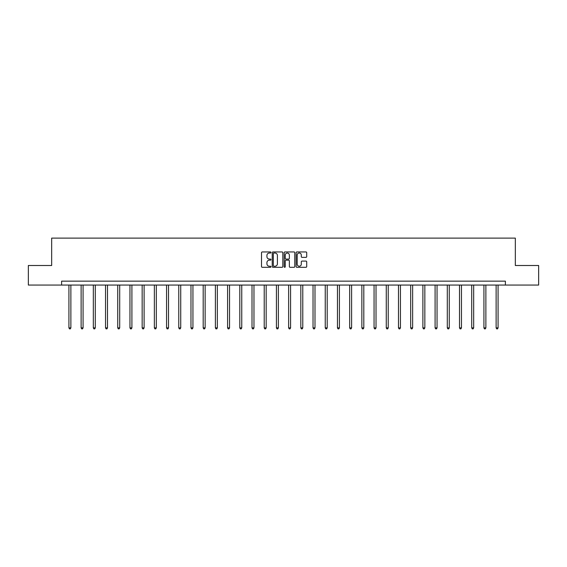 <?xml version="1.0" encoding="UTF-8"?>
<svg xmlns="http://www.w3.org/2000/svg" width="567" height="567" viewBox="0 0 567 567"><rect width="100%" height="100%" fill="white"/><g stroke="black" fill="none" stroke-linecap="round" stroke-linejoin="round"><path stroke-width="0.85" d="M270.983 252.485A0.539 0.539 0 0 0 270.445 251.946L262.287 251.946A0.765 0.765 0 0 0 261.515 252.719L261.515 266.54A0.765 0.765 0 0 0 262.287 267.305L270.445 267.305A0.539 0.539 0 0 0 270.983 266.773A0.539 0.539 0 0 0 270.445 266.235L269.389 266.235A2.459 2.459 0 0 1 266.929 263.775L266.929 262.62A2.459 2.459 0 0 1 269.389 260.168L270.445 260.168A0.539 0.539 0 0 0 270.983 259.629A0.539 0.539 0 0 0 270.445 259.091L269.389 259.091A2.459 2.459 0 0 1 266.929 256.631L266.929 255.483A2.459 2.459 0 0 1 269.389 253.024L270.445 253.024A0.539 0.539 0 0 0 270.983 252.485M305.946 257.361A0.765 0.765 0 0 0 306.712 256.596L306.712 252.719A0.765 0.765 0 0 0 305.946 251.946L296.881 251.946A0.765 0.765 0 0 0 296.116 252.719L296.116 266.54A0.765 0.765 0 0 0 296.881 267.305L305.946 267.305A0.765 0.765 0 0 0 306.712 266.54L306.712 261.855A0.765 0.765 0 0 0 305.946 261.089L302.069 261.089A0.765 0.765 0 0 0 301.297 261.855L301.297 264.179A2.055 2.055 0 0 1 299.241 266.235A2.055 2.055 0 0 1 297.193 264.179L297.193 255.079A2.055 2.055 0 0 1 299.241 253.024A2.055 2.055 0 0 1 301.297 255.079L301.297 256.596A0.765 0.765 0 0 0 302.069 257.361L305.946 257.361M61.605 285.059L28.35 285.059L28.35 265.498L51.668 265.498L51.668 238.112L515.332 238.112L515.332 265.498L538.65 265.498L538.65 285.059L505.395 285.059L505.395 281.147L61.605 281.147L61.605 285.059L505.395 285.059M282.827 252.719A0.765 0.765 0 0 0 282.061 251.946L272.996 251.946A0.765 0.765 0 0 0 272.231 252.719L272.231 266.54A0.765 0.765 0 0 0 272.996 267.305L282.061 267.305A0.765 0.765 0 0 0 282.827 266.54L282.827 252.719M284.939 251.946L294.004 251.946A0.765 0.765 0 0 1 294.769 252.719L294.769 266.54A0.765 0.765 0 0 1 294.004 267.305L290.127 267.305A0.765 0.765 0 0 1 289.354 266.54L289.354 260.933A0.765 0.765 0 0 0 288.589 260.168L286.016 260.168A0.765 0.765 0 0 0 285.251 260.933L285.251 266.773A0.539 0.539 0 0 1 284.712 267.305A0.539 0.539 0 0 1 284.173 266.773L284.173 252.719A0.765 0.765 0 0 1 284.939 251.946M273.84 253.024A0.539 0.539 0 0 0 273.308 253.562L273.308 265.696A0.539 0.539 0 0 0 273.84 266.235L274.952 266.235A2.459 2.459 0 0 0 277.412 263.775L277.412 255.483A2.459 2.459 0 0 0 274.952 253.024L273.84 253.024M289.354 255.115A2.055 2.055 0 0 0 287.299 253.059A2.055 2.055 0 0 0 285.251 255.115L285.251 258.325A0.765 0.765 0 0 0 286.016 259.091L288.589 259.091A0.765 0.765 0 0 0 289.354 258.325L289.354 255.115M68.919 285.059L68.919 327.875L70.875 327.875L70.875 285.059M70.875 327.875L70.287 328.888L69.507 328.888L68.919 327.875M81.124 285.059L81.124 327.875L83.08 327.875L83.08 285.059M83.08 327.875L82.491 328.888L81.712 328.888L81.124 327.875M93.328 285.059L93.328 327.875L95.284 327.875L95.284 285.059M95.284 327.875L94.703 328.888L93.916 328.888L93.328 327.875M105.54 285.059L105.54 327.875L107.496 327.875L107.496 285.059M107.496 327.875L106.908 328.888L106.121 328.888L105.54 327.875M117.745 285.059L117.745 327.875L119.701 327.875L119.701 285.059M119.701 327.875L119.113 328.888L118.326 328.888L117.745 327.875M129.949 285.059L129.949 327.875L131.905 327.875L131.905 285.059M131.905 327.875L131.317 328.888L130.538 328.888L129.949 327.875M142.154 285.059L142.154 327.875L144.11 327.875L144.11 285.059M144.11 327.875L143.522 328.888L142.742 328.888L142.154 327.875M154.359 285.059L154.359 327.875L156.315 327.875L156.315 285.059M156.315 327.875L155.727 328.888L154.947 328.888L154.359 327.875M166.563 285.059L166.563 327.875L168.519 327.875L168.519 285.059M168.519 327.875L167.938 328.888L167.152 328.888L166.563 327.875M178.775 285.059L178.775 327.875L180.731 327.875L180.731 285.059M180.731 327.875L180.143 328.888L179.356 328.888L178.775 327.875M190.98 285.059L190.98 327.875L192.936 327.875L192.936 285.059M192.936 327.875L192.348 328.888L191.568 328.888L190.98 327.875M203.184 285.059L203.184 327.875L205.141 327.875L205.141 285.059M205.141 327.875L204.552 328.888L203.773 328.888L203.184 327.875M215.389 285.059L215.389 327.875L217.345 327.875L217.345 285.059M217.345 327.875L216.757 328.888L215.977 328.888L215.389 327.875M227.594 285.059L227.594 327.875L229.55 327.875L229.55 285.059M229.55 327.875L228.962 328.888L228.182 328.888L227.594 327.875M239.798 285.059L239.798 327.875L241.755 327.875L241.755 285.059M241.755 327.875L241.173 328.888L240.387 328.888L239.798 327.875M252.01 285.059L252.01 327.875L253.966 327.875L253.966 285.059M253.966 327.875L253.378 328.888L252.591 328.888L252.01 327.875M264.215 285.059L264.215 327.875L266.171 327.875L266.171 285.059M266.171 327.875L265.583 328.888L264.803 328.888L264.215 327.875M276.42 285.059L276.42 327.875L278.376 327.875L278.376 285.059M278.376 327.875L277.787 328.888L277.008 328.888L276.42 327.875M288.624 285.059L288.624 327.875L290.58 327.875L290.58 285.059M290.58 327.875L289.992 328.888L289.213 328.888L288.624 327.875M300.829 285.059L300.829 327.875L302.785 327.875L302.785 285.059M302.785 327.875L302.197 328.888L301.417 328.888L300.829 327.875M313.034 285.059L313.034 327.875L314.99 327.875L314.99 285.059M314.99 327.875L314.409 328.888L313.622 328.888L313.034 327.875M325.245 285.059L325.245 327.875L327.202 327.875L327.202 285.059M327.202 327.875L326.613 328.888L325.827 328.888L325.245 327.875M337.45 285.059L337.45 327.875L339.406 327.875L339.406 285.059M339.406 327.875L338.818 328.888L338.038 328.888L337.45 327.875M349.655 285.059L349.655 327.875L351.611 327.875L351.611 285.059M351.611 327.875L351.023 328.888L350.243 328.888L349.655 327.875M361.859 285.059L361.859 327.875L363.816 327.875L363.816 285.059M363.816 327.875L363.227 328.888L362.448 328.888L361.859 327.875M374.064 285.059L374.064 327.875L376.02 327.875L376.02 285.059M376.02 327.875L375.432 328.888L374.652 328.888L374.064 327.875M386.269 285.059L386.269 327.875L388.225 327.875L388.225 285.059M388.225 327.875L387.644 328.888L386.857 328.888L386.269 327.875M398.481 285.059L398.481 327.875L400.437 327.875L400.437 285.059M400.437 327.875L399.848 328.888L399.062 328.888L398.481 327.875M410.685 285.059L410.685 327.875L412.641 327.875L412.641 285.059M412.641 327.875L412.053 328.888L411.273 328.888L410.685 327.875M422.89 285.059L422.89 327.875L424.846 327.875L424.846 285.059M424.846 327.875L424.258 328.888L423.478 328.888L422.89 327.875M435.095 285.059L435.095 327.875L437.051 327.875L437.051 285.059M437.051 327.875L436.462 328.888L435.683 328.888L435.095 327.875M447.299 285.059L447.299 327.875L449.255 327.875L449.255 285.059M449.255 327.875L448.674 328.888L447.887 328.888L447.299 327.875M459.504 285.059L459.504 327.875L461.46 327.875L461.46 285.059M461.46 327.875L460.879 328.888L460.092 328.888L459.504 327.875M471.716 285.059L471.716 327.875L473.672 327.875L473.672 285.059M473.672 327.875L473.084 328.888L472.297 328.888L471.716 327.875M483.92 285.059L483.92 327.875L485.876 327.875L485.876 285.059M485.876 327.875L485.288 328.888L484.509 328.888L483.92 327.875M496.125 285.059L496.125 327.875L498.081 327.875L498.081 285.059M498.081 327.875L497.493 328.888L496.713 328.888L496.125 327.875"/></g></svg>
